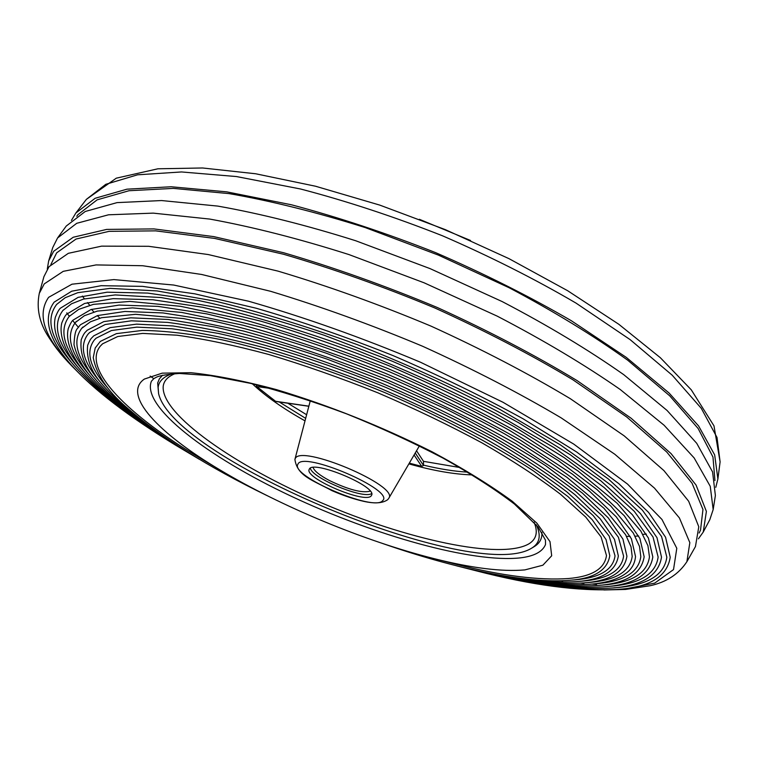 <?xml version="1.0" encoding="UTF-8"?>
<svg xmlns="http://www.w3.org/2000/svg" width="758" height="758" viewBox="0 0 758 758"><rect width="100%" height="100%" fill="white"/><g stroke="black" fill="none" stroke-linecap="round" stroke-linejoin="round"><path stroke-width="1.14" d="M171.981 373.817C163.425 376.745 158.81 381.283 158.138 387.433L158.593 393.639C173.715 459.538 474.006 583.982 531.576 548.214L531.661 548.167C539.838 543.24 541.354 535.413 536.219 524.688M162.572 375.21L159.388 378.801L157.664 382.961L158.593 393.639M534.03 546.736L534.191 546.632C539.772 543.249 542.33 538.483 541.875 532.324M371.278 495.77L371.609 495.22C377.276 486.598 312.77 459.566 309.321 469.136L309.207 469.373C304.043 478.061 365.811 504.307 371.278 495.77M415.242 453L423.466 465.412L423.495 461.338L416.54 450.773M256.356 385.32L256.668 386.514L275.808 401.475L308.838 406.279M423.447 465.478L421.694 466.388L423.466 465.412M310.354 468.207C311.955 478.127 363.48 499.465 371.628 493.581M256.479 384.808L256.754 386.552L270.274 388.428M275.334 401.257L308.866 406.174M256.611 386.4L275.741 401.465M421.77 466.407L409.311 463.138L421.694 466.388L414.086 454.971M313.082 467.478C314.333 471.05 319.829 475.427 329.559 480.591C348.633 489.744 362.182 493.259 370.207 491.146M715.779 487.328L717.892 478.971L714.671 454.914L698.63 425.987L669.087 393.023L626.203 357.331L571.219 320.653C529.264 296.302 484.04 273.629 435.566 252.613C386.428 233.189 338.419 217.252 291.536 204.802L226.708 191.85L171.147 186.762L126.937 189.178L95.138 198.283L75.847 213.017L71.423 220.426M714.946 480.6L712.965 457.036L698.137 428.507L669.702 395.809L627.757 360.24C593.429 335.604 553.918 311.443 509.224 287.784L438.456 255.133L365.318 227.608C316.778 212.297 271.383 200.974 229.134 193.622L173.336 188.391L128.983 190.732L97.138 199.847L77.922 214.647L76.766 216.257M698.412 538.834L703.235 532.069L709.81 519.685L713.174 509.556L715.381 495.514L712.577 471.931L696.725 443.307L667.068 410.457L623.749 374.67C588.445 349.845 547.949 325.495 502.251 301.608L430.07 268.616L355.691 240.741C306.431 225.192 260.458 213.642 217.783 206.091L161.558 200.548L117.035 202.623L85.247 211.482L66.249 226.045L57.561 237.984L52.766 247.525L48.664 260.923L47.28 269.128M713.174 509.556L710.246 486.304L694.148 457.936L664.093 425.238L620.205 389.489C584.456 364.636 543.458 340.19 497.22 316.143L424.186 282.838L348.993 254.584C299.23 238.77 252.84 226.936 209.814 219.081L153.22 213.131L108.517 214.798L76.719 223.307L57.561 237.984M144.361 379.066C121.526 394.833 158.991 433.747 220.417 470.178C281.55 506.742 364.721 541.193 433.813 558.57C471.675 568.121 502.033 571.902 524.868 569.902L542.87 565.212L551.691 555.775L550.005 541.648L536.91 523.2L512.209 501.218C490.199 485.148 463.517 468.681 432.145 451.825C381.037 426.223 329.143 405.502 276.481 389.631C243.801 380.886 215.281 375.238 190.931 372.699L162.155 373.154L144.361 379.066M151.401 381.236C141.196 406.544 207.882 457.074 291.1 496.168C374.443 535.432 472.234 563.175 520.443 557.86C534.2 556.201 542.567 551.748 545.523 544.49L545.476 540.151L538.171 527.094L514.445 504.061C495.239 489.374 471.429 474.063 443.023 458.116C412.617 442.293 380.469 427.54 346.586 413.859C312.722 401.266 280.649 391.09 250.377 383.321L210.459 375.665L179.466 373.457C167.281 374.348 159.606 375.598 156.432 377.2L153.902 378.583L151.401 381.236M102.482 343.886L100.492 345.923C81.106 369.137 129.201 416.028 200.614 458.448L205.731 461.48M450.375 562.815L456.108 564.274C501.843 575.862 539.317 580.6 568.519 578.515C591.951 576.525 604.609 568.86 606.485 555.519L601.085 536.92L585.82 517.155L560.484 494.235C538.758 477.682 512.635 460.58 482.116 442.947C449.551 425.38 414.844 408.685 377.986 392.862C340.749 377.958 304.384 365.176 268.891 354.517C234.781 345.345 204.148 338.911 176.993 335.197L142.712 333.406L117.793 336.505L102.643 343.772L100.492 345.923M382.563 543.477C455.293 568.775 526.431 584.001 569.969 580.268C594.12 578.506 607.395 570.3 609.792 555.652L606.059 539.582L592.206 519.704L567.96 496.566L533.632 471.031C493.088 444.34 441.279 416.928 384.77 392.578C327.778 369.099 270.994 350.783 221.961 339.783C190.997 333.814 164.467 330.696 142.381 330.422L116.4 333.634L100.264 341.451L95.214 347.988L93.234 357.672C96.446 374.386 107.257 390.692 125.686 406.62C160.326 437.015 207.54 466.729 267.337 495.751M202.623 459.642L204.622 460.817M451.626 563.128L453.853 563.706M95.991 338.276L94.219 340.115C85.37 352.025 89.889 367.99 107.778 388.001M201.732 459.121L202.869 459.784M453.606 563.639L455.482 564.123M571.579 580.116L575.246 579.842C599.796 577.833 613.061 569.836 615.032 555.851L609.176 536.124L593.23 515.639L566.908 491.923C544.396 474.811 517.373 457.159 485.821 438.977C452.175 420.87 416.35 403.701 378.356 387.452C339.982 372.159 302.556 359.093 266.067 348.235C231.038 338.921 199.629 332.44 171.839 328.764L136.828 327.134L111.464 330.535L96.124 338.172L94.219 340.115M456.686 565.856C505.264 578.42 545.267 583.669 576.696 581.594C601.966 579.804 615.856 571.267 618.348 555.965L614.482 539.355L600.203 518.794L575.189 494.879C553.312 477.531 526.592 459.509 495.031 440.843C461.177 422.187 424.85 404.421 386.049 387.518C327.219 363.347 268.683 344.568 218.247 333.397L172.995 325.94L136.611 324.14L110.09 327.646L93.727 335.86L91.784 337.86C90.619 338.873 89.245 341.346 87.663 345.269C86.118 358.932 91.301 372.358 103.211 385.538C124.113 409.206 156.082 433.747 199.108 459.159M201.183 458.789L201.761 459.13M89.491 332.648L87.947 334.269C78.728 346.652 83.371 363.196 101.866 383.918M578.648 581.414L581.955 581.168C607.651 579.131 621.532 570.793 623.597 556.154L618.433 537.299L602.648 516.198L576.089 491.752C553.169 474.063 525.465 455.766 492.994 436.883C458.287 418.065 421.24 400.196 381.852 383.273C342.038 367.355 303.2 353.759 265.319 342.483C228.944 332.828 196.369 326.13 167.584 322.387L131.39 320.824L105.277 324.49L89.596 332.563L87.947 334.269M460.011 566.7C509.793 579.576 550.924 584.986 583.395 582.911C609.82 581.102 624.336 572.224 626.923 556.258L622.934 539.09L608.219 517.847L582.438 493.145L545.902 465.895C516.558 446.832 483.244 427.863 445.96 408.979L387.291 382.383L326.944 359.065C286.95 345.544 249.458 334.837 214.476 326.954L168.039 319.469L130.793 317.82L103.751 321.629L87.17 330.27L85.521 331.995C84.299 333.046 82.859 335.623 81.21 339.726C79.637 353.948 85.01 367.867 97.327 381.492C118.959 405.966 151.894 431.274 196.151 457.406M82.963 327.011L81.675 328.385C72.086 341.252 76.852 358.401 95.953 379.834M585.716 582.703L588.634 582.485C615.515 580.42 630.031 571.74 632.191 556.419L631.016 546.764L625.596 534.693L603.946 508.267L566.927 477.322L515.734 443.752C475.342 420.747 431.236 398.907 383.396 378.233C334.96 359.036 288.324 343.298 243.507 331.028L183.597 318.587L135.587 314.314L101.629 317.706L90.382 321.837L81.675 328.385M463.318 567.543C514.294 580.732 556.543 586.294 590.065 584.229C607.916 582.864 620.878 578.401 628.96 570.85C632.854 566.908 635.043 562.133 635.526 556.524L631.405 538.786L616.254 516.861L589.696 491.364C566.444 472.859 538.028 453.672 504.449 433.784C468.416 413.944 429.767 395.079 388.494 377.171L326.319 353.228C285.131 339.366 246.577 328.441 210.648 320.445L163.036 312.94L124.947 311.462L97.384 315.593L80.594 324.661L79.249 326.092C77.704 329.417 74.815 327.162 74 344.682C76.842 356.45 82.669 367.374 91.462 377.446C113.814 402.725 147.734 428.801 193.224 455.662M76.425 321.354L75.412 322.463C65.444 335.813 70.323 353.579 90.05 375.741M592.784 583.982L595.295 583.793C623.379 581.718 638.549 572.678 640.813 556.666L639.506 546.395L633.318 533.063L610.654 505.889L572.536 474.243L520.187 440C478.99 416.568 434.059 394.34 385.386 373.315C336.097 353.778 288.618 337.736 242.939 325.201L181.749 312.429L132.47 307.881L97.289 311.102L84.394 315.707L75.412 322.463M466.596 568.377C518.766 581.879 562.142 587.602 596.726 585.536C625.549 583.707 641.363 574.109 644.158 556.751L639.904 538.445L624.317 515.828L596.972 489.526L558.182 460.523L509.149 430.156C472.007 409.718 432.174 390.285 389.65 371.875C346.614 354.573 304.583 339.84 263.557 327.664L206.763 313.878L157.977 306.374L119.053 305.076L90.988 309.539L72.976 320.16C71.659 321.269 70.096 324.073 68.277 328.555C64.837 342.768 74.227 360.031 85.597 373.391C108.688 399.504 143.594 426.347 190.315 453.938M69.878 315.688L69.139 316.503C58.783 330.355 63.786 348.737 84.147 371.638M599.862 585.261L601.937 585.11C631.253 583.016 647.095 573.607 649.454 556.884L647.938 545.722L640.898 531.159L617.173 503.274L577.994 470.983L524.583 436.153C482.694 412.361 437.063 389.792 387.679 368.454C337.68 348.614 289.442 332.288 242.986 319.478L180.565 306.317L129.988 301.428L93.461 304.346L78.747 309.359L69.139 316.503M469.856 569.201C523.2 583.016 567.704 588.9 603.359 586.844C633.423 584.996 649.919 575.038 652.818 556.959L648.422 538.066L632.39 514.748L604.259 487.631L564.331 457.737L513.829 426.46C475.579 405.407 434.552 385.424 390.777 366.512C346.472 348.746 303.247 333.662 261.103 321.25L202.822 307.255L152.86 299.751L113.113 298.643L84.574 303.456L66.713 314.182C65.34 315.328 63.7 318.246 61.805 322.927C58.262 337.689 68.012 355.568 79.742 369.336C103.571 396.282 139.463 423.902 187.425 452.213M63.312 310.013L62.876 310.496C52.122 324.869 57.238 343.886 78.245 367.535M606.931 586.531L608.551 586.417C639.136 584.304 655.661 574.526 658.134 557.064L653.017 536.977L634.2 511.243L601.047 480.998L554.155 447.732L495.429 413.356C451.342 390.541 404.971 369.478 356.307 350.149C307.776 332.487 261.851 318.36 218.522 307.776L161.028 297.543L115.207 294.928L83.522 299.069L71.489 303.806L62.876 310.496M473.087 570.025C527.606 584.143 573.237 590.188 609.963 588.151C641.315 586.294 658.494 575.957 661.507 557.13L656.978 537.659L640.491 513.63L611.564 485.689L570.48 454.895L518.5 422.689C479.122 401.02 436.902 380.478 391.858 361.054L324.111 335.235C279.351 320.397 237.586 308.847 198.823 300.566L147.696 293.081L107.143 292.19L78.131 297.354L60.45 308.155C59.02 309.34 57.314 312.372 55.334 317.261C51.667 332.591 61.805 351.106 73.886 365.29C98.474 393.07 135.36 421.476 184.554 450.517M56.727 304.318L56.613 304.451C45.442 319.355 50.691 339.016 72.342 363.423M614.008 587.791L615.145 587.715C647.029 585.602 664.254 575.436 666.841 557.225L661.573 536.531L642.31 510.077L608.352 478.99L560.295 444.813L500.053 409.5C454.819 386.078 407.236 364.456 357.293 344.644C307.502 326.546 260.382 312.106 215.954 301.305L157.029 290.93L110.109 288.362L77.742 292.692L65.169 297.742L56.613 304.451M476.289 570.84C531.983 585.261 578.733 591.467 616.548 589.449C649.208 587.592 667.097 576.866 670.224 557.272L665.552 537.214L648.621 512.465L618.888 483.689L576.658 451.995L523.191 418.852C482.675 396.567 439.261 375.466 392.928 355.54C346.084 336.874 300.462 321.089 256.052 308.193L194.806 293.82L142.523 286.372L101.155 285.69L71.678 291.214L54.102 302.186M603.88 589.961L625.521 589.449L650.298 585.688C666.519 582.116 678.713 574.109 686.89 561.687L695.456 546.556L698.781 526.753L688.662 501.237L663.904 470.576L624.194 435.859L570.404 398.746C528.212 373.438 481.766 349.239 431.065 326.148C379.256 304.441 328.205 286.098 277.93 271.099L208.289 254.555L148.663 246.303L101.6 246.142L68.353 253.314L49.014 266.683L43.917 276.67L39.274 293.431C36.299 308.468 39.425 323.022 48.664 337.092C56.376 348.983 62.431 356.866 77.97 372.121M699.132 533.026L700.515 530.174L702.96 509.509L692.073 483.244L666.756 452.024L626.743 416.995L572.991 379.834C530.979 354.63 484.883 330.649 434.675 307.909C383.434 286.6 332.989 268.702 283.359 254.205L214.609 238.41L155.693 230.858L109.105 231.342L76.056 239.045L56.66 252.85L50.881 264.504M66.78 312.864L69.319 316.294M72.654 320.539L78.33 327.219M703.235 532.069L706.399 511.432L696.071 485.073L671.067 453.616L631.092 418.208L577.028 380.554C534.646 354.952 488.029 330.583 437.158 307.435C385.187 285.738 333.994 267.498 283.577 252.717L213.737 236.61L153.921 228.916L106.66 229.409L73.213 237.254L53.657 251.296L48.664 260.923M150.15 376.091L153.258 378.289M91.51 309.378L93.727 311.803M97.318 315.612L99.639 318M626.838 536.38L630.163 536.332M635.394 536.171L638.681 536.02M82.328 296.046L84.271 298.595M87.454 302.575L89.539 305.057M643.125 534.362L646.356 534.077M382.629 500.65C374.528 512.19 289.632 475.749 297.913 464.228C302.575 450.404 395.449 490.398 382.629 500.65M295.165 458.761L294.909 459.405C297.25 476.214 313.149 480.335 331.995 490.672C343.241 495.543 353.872 499.115 363.906 501.389C374.954 503.814 382.913 503.217 387.802 499.598L388.769 498.29C399.703 485.831 299.808 443.601 295.165 458.761M175.231 373.59C167.897 376.499 163.889 380.753 163.197 386.353C160.876 414.512 235.729 466.208 321.221 502.734C406.658 539.459 500.394 560.285 528.894 543.846C536.475 539.203 538.199 532.002 534.068 522.224M472.329 474.906C454.298 474.385 433.15 470.709 408.875 463.877M305.019 420.861C283.028 408.524 265.471 396.169 252.348 383.785M459.907 467.534L423.495 461.338M423.523 465.137C439.924 469.088 454.677 471.419 467.771 472.149M279.247 401.977L305.673 418.369M306.62 414.74L287.851 403.228M86.374 199.363L116.268 178.187L157.948 168.788L202.613 167.982L255.683 173.772L315.536 186.231L379.749 205.096L445.316 229.627L509.006 258.668L567.704 290.75L618.784 324.263L660.332 357.7L691.277 389.83L713.989 425.873L720.1 461.878L717.011 437.48L701.283 408.316L672.251 375.248L630.087 339.593L576.014 303.096C534.741 278.944 490.246 256.517 442.53 235.804C394.141 216.703 346.813 201.097 300.556 188.998L236.505 176.557L181.484 171.952L137.568 174.804L105.817 184.298L86.374 199.363L75.847 213.017M609.309 589.838L623.209 589.307L654.685 583.129L673.521 569.58L676.799 548.299L661.98 519.486L627.548 484.097L573.721 444.074L503.028 402.28L420.51 362.239C361.708 337.547 304.365 317.195 248.482 301.191L173.677 285.036L113.88 279.598L71.963 284.203L48.597 297.354C36.242 315.243 44.788 338.854 74.218 368.189M686.89 561.687L689.837 542.652L679.414 517.951L654.476 488.114L614.738 454.203L561.1 417.829C519.097 392.947 472.907 369.089 422.557 346.235C371.117 324.699 320.482 306.393 270.644 291.309L201.647 274.472L142.618 265.726L96.077 264.921L63.246 271.336L44.229 283.909L39.274 293.431M561.403 580.77L562.701 580.95M580.704 583.11L583.944 583.433M591.486 584.058L596.555 584.409M294.909 459.405L310.297 400.707M531.661 548.167L534.191 546.632M388.769 498.29L419.392 445.894M470.538 240.485L419.382 219.299M720.1 461.878L717.892 478.971M433.813 558.57L456.108 564.274M220.417 470.178L200.614 458.448M181.731 448.831C94.845 396.927 27.724 338.191 54.169 302.11L54.188 302.101"/></g></svg>
